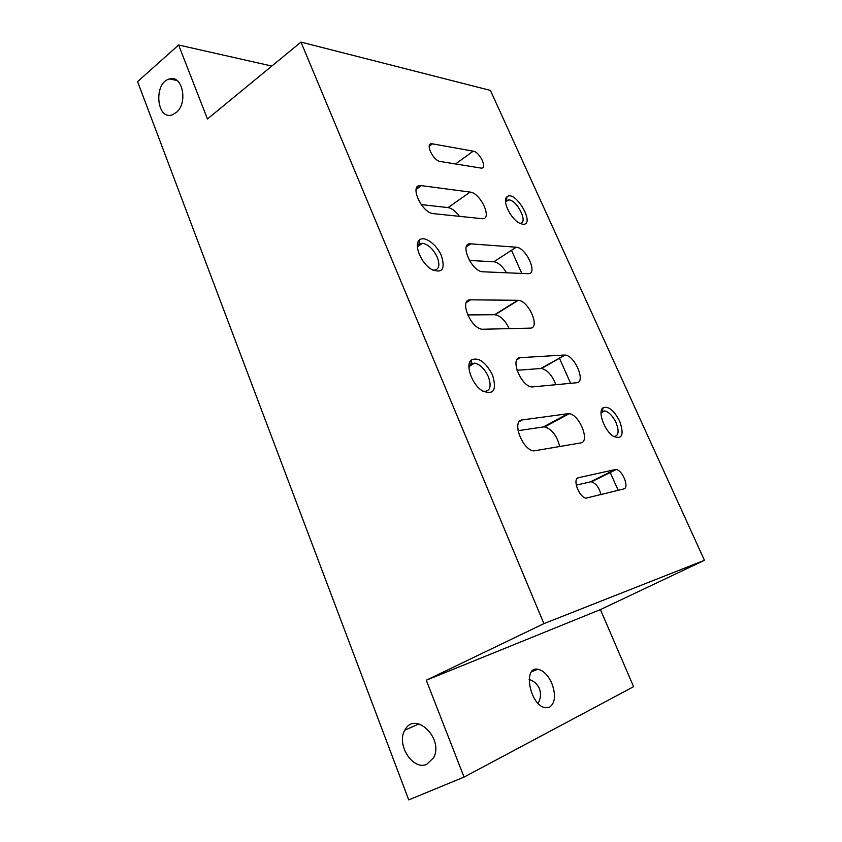 <?xml version="1.0" encoding="UTF-8"?>
<svg xmlns="http://www.w3.org/2000/svg" width="842" height="842" viewBox="0 0 842 842"><rect width="100%" height="100%" fill="white"/><g stroke="black" fill="none" stroke-linecap="round" stroke-linejoin="round"><path stroke-width="1.26" d="M492.517 374.964C497.064 390.372 493.549 395.593 481.982 390.614C471.646 384.026 464.963 364.228 471.478 359.85C478.677 357.019 485.697 362.049 492.517 374.964M441.408 255.736C445.534 269.272 442.208 273.808 431.441 269.335C421.158 263.367 413.464 244.654 419.348 240.128C424.063 235.181 436.788 244.317 441.408 255.736M619.701 421.179C624.311 434.725 622.217 439.777 613.429 436.345C604.398 430.915 597.315 411.064 603.114 407.728C608.482 405.907 614.007 410.391 619.701 421.179M522.693 224.256L519.177 223.004C510.368 218.478 501.948 200.417 506.926 196.86C515.241 189.197 536.291 225.73 522.693 224.256M564.235 355.019L520.377 357.661C509.494 357.418 520.809 386.32 531.944 386.962L576.591 382.752C586.211 382.457 574.886 355.461 565.045 355.04L540.785 368.501L516.999 370.291M516.188 247.201L470.741 243.864C458.932 242.233 471.331 271.471 482.666 271.777L527.987 273.692C538.438 274.681 526.208 247.369 516.209 247.211L493.875 261.778L469.373 260.452M543.9 623.638L300.973 42.1L207.448 118.964L178.62 45.015L137.562 81.621L408.738 799.9L464.047 777.092L426.284 680.231L543.9 623.638L704.438 560.309L490.412 90.41L300.973 42.1M470.11 192.081C480.729 192.892 492.938 219.972 482.034 218.678L433.441 213.647C421.642 213.1 408.717 184.072 420.863 185.566L470.11 192.081L448.07 207.595L421.189 204.585M517.83 300.289L518.283 300.31C528.765 300.636 540.68 328.485 530.113 328.138L482.466 329.254C470.552 328.727 458.606 298.868 470.583 299.836L517.83 300.289L494.633 314.719L467.636 314.929M567.845 413.717L569.171 413.717C579.422 414.338 590.431 441.924 580.727 442.934L533.828 450.912C522.187 450.017 511.326 420.421 522.335 419.916L567.845 413.717L543.416 426.936L518.03 430.704M473.215 151.16C479.856 151.97 487.771 168.832 481.14 168.105L440.282 161.496C433.03 160.748 424.747 142.961 431.999 143.761L473.215 151.16L455.575 163.98M615.113 469.594L616.186 469.573C622.606 470.025 629.648 487.992 623.743 488.96L586.137 498.117C579.012 497.506 572.023 478.509 578.58 477.698L615.113 469.594L590.41 481.866L576.233 485.129M176.483 112.323C188.324 102.64 182.293 74.38 169.431 78.969C153.328 82.653 156.465 120.838 172.389 114.796L176.483 112.323M271.829 66.055L178.62 45.015M426.284 680.231L600.42 609.597L633.584 686.704L464.047 777.092M549.637 707.133C555.236 702.912 555.994 695.082 551.92 683.609C548.174 675.242 543.479 670.453 537.859 669.253C522.303 666.043 530.144 706.312 545.637 707.722L549.637 707.133M600.42 609.597L704.438 560.309M426.61 764.389L433.577 757.811C444.302 738.213 414.506 710.248 404.834 730.235C396.066 744.265 412.601 770.577 426.61 764.389M538.091 703.344C540.722 698.639 541.153 693.703 539.396 688.535C537.228 683.988 533.807 680.957 529.123 679.42M459.469 216.341C455.701 211.195 451.901 208.279 448.07 207.595M506.516 272.797C502.579 266.188 498.369 262.525 493.896 261.778L516.209 247.211M509.157 328.654C505.305 320.539 500.611 315.897 495.096 314.729L494.633 314.719M555.815 384.783C552.436 375.585 547.7 370.164 541.606 368.512L540.785 368.501M559.719 446.649C557.109 435.935 552.12 429.357 544.753 426.915L543.416 426.936M505.547 202.091L506.463 200.596L508.705 199.891C517.462 199.88 528.965 224.319 519.63 223.225L519.577 223.214M601.03 413.275L602.293 411.506L604.745 410.938C608.945 411.97 612.702 415.853 616.018 422.6C619.365 431.367 618.659 435.967 613.934 436.43L613.408 436.335M417.432 247.622L418.99 244.317L422.505 243.222C428.368 244.443 433.272 249.095 437.24 257.178C440.229 265.451 439.04 269.787 433.683 270.187L432.63 270.019M468.92 367.765L470.878 364.07L474.583 363.102C480.024 364.333 484.603 368.817 488.286 376.532C491.644 386.068 490.307 391.046 484.276 391.456L482.729 391.098M600.988 494.675C599.241 487.686 596.073 483.403 591.494 481.824L590.41 481.866M472.709 363.186L473.057 364.018M618.175 490.36L610.061 472.109M570.613 383.342L559.298 357.85M521.787 273.44L511.494 250.274M421.358 185.608L416.106 189.45M470.741 243.864L466.3 246.853M470.583 299.836L466.257 302.615M520.377 357.661L517.009 359.639M522.335 419.916L519.388 421.537M432.556 143.824L429.231 146.319M578.58 477.698L577.37 478.298M176.936 80.432L169.431 78.969M537.859 669.253L531.67 671.758M418.927 723.899L404.834 730.235M420.863 185.566L416.211 188.955M518.283 300.31L495.096 314.729M565.045 355.04L541.606 368.512M569.171 413.717L544.753 426.915M506.463 200.596L506.926 196.86M508.705 199.891L505.568 202.038M602.293 411.506L603.114 407.728M604.745 410.938L601.23 412.812M418.99 244.317L419.348 240.128M422.505 243.222L417.664 246.58M470.878 364.07L471.478 359.85M474.583 363.102L469.352 366.249M431.999 143.761L429.336 145.761M616.186 469.573L591.494 481.824"/></g></svg>
